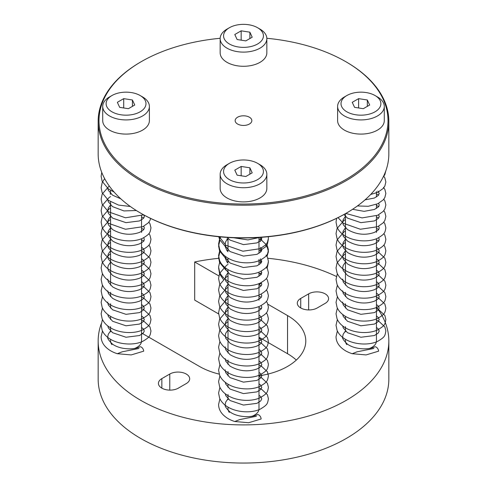 <?xml version="1.0" encoding="UTF-8"?>
<svg xmlns="http://www.w3.org/2000/svg" width="487" height="487" viewBox="0 0 487 487"><rect width="100%" height="100%" fill="white"/><g stroke="black" fill="none" stroke-linecap="round" stroke-linejoin="round"><path stroke-width="0.73" d="M178.345 388.145A11.67 6.739 180 0 1 161.842 388.145A11.67 6.739 180 0 1 158.427 383.385A11.67 6.739 180 0 1 161.842 378.618L169.768 374.04A11.67 6.739 180 0 1 182.485 372.579A11.67 6.739 180 0 1 189.693 378.807A11.67 6.739 180 0 1 186.271 383.567L178.345 388.145M300.729 307.961A11.67 6.739 0 0 0 317.232 307.961L325.158 303.383A11.67 6.739 0 0 0 328.573 298.622A11.67 6.739 0 0 0 321.371 292.395A11.67 6.739 0 0 0 308.655 293.856L300.729 298.434A11.67 6.739 0 0 0 297.307 303.2A11.67 6.739 0 0 0 300.729 307.961L300.729 298.434M101.223 323.867A145.339 83.91 0 0 0 98.161 341.003A145.339 83.91 0 0 0 140.731 400.332A145.339 83.91 0 0 0 299.115 418.522A145.339 83.91 0 0 0 388.839 341.003A145.339 83.91 0 0 0 376.439 307.09M98.161 341.003L98.161 379.142A145.339 83.91 0 0 0 140.731 438.477A145.339 83.91 0 0 0 299.115 456.666A145.339 83.91 0 0 0 388.839 379.142L388.839 341.003M336.377 276.464A145.339 83.91 0 0 0 267.887 258.28M218.614 258.329A145.339 83.91 0 0 0 194.69 261.963L194.69 300.108L218.645 313.938M141.54 332.992L199.457 366.431A62.287 35.959 0 0 0 219.217 374.119M258.987 375.836A62.287 35.959 0 0 0 305.787 341.003A62.287 35.959 0 0 0 287.543 315.576L267.929 304.247M218.84 275.91L194.69 261.963M296.309 360.076A62.287 35.959 0 0 0 287.543 353.714L258.987 337.229M141.321 179.612A144.505 83.429 0 0 0 345.679 179.612A144.505 83.429 0 0 0 345.685 61.624A144.505 83.429 0 0 0 345.679 61.624L346.269 61.965A145.339 83.91 180 0 1 388.839 121.3A145.339 83.91 180 0 1 299.115 198.818A145.339 83.91 180 0 1 140.731 180.628A145.339 83.91 180 0 1 98.161 121.3A145.339 83.91 180 0 1 140.731 61.965L141.315 61.624A144.505 83.429 0 0 0 141.321 179.612M346.269 213.178L345.685 213.519A144.505 83.429 180 0 1 141.321 213.519L140.731 213.178A145.339 83.91 0 0 0 346.269 213.178A145.339 83.91 0 0 0 388.839 153.843L388.839 121.3M249.405 117.209A8.346 4.821 0 0 0 240.304 116.168A8.346 4.821 0 0 0 235.154 120.618A8.346 4.821 0 0 0 237.595 124.027A8.346 4.821 0 0 0 246.696 125.074A8.346 4.821 0 0 0 251.846 120.618A8.346 4.821 0 0 0 249.405 117.209M141.321 213.519A144.505 83.429 180 0 1 141.315 213.519L140.731 213.178A145.339 83.91 0 0 1 98.161 153.843L98.161 121.3M346.269 61.965L345.685 61.624A144.505 83.429 0 0 0 266.827 38.284M220.173 38.284A144.505 83.429 0 0 0 141.315 61.624M226.997 29.11L229.407 27.722L226.997 29.11A23.339 13.472 0 0 0 220.161 38.637L220.161 52.809A23.339 13.472 0 0 0 234.57 65.258A23.339 13.472 0 0 0 260.003 62.336A23.339 13.472 0 0 0 266.839 52.809L266.839 38.637A23.339 13.472 0 0 0 260.003 29.11L257.593 27.722A19.93 11.505 0 0 0 229.407 27.722L229.407 27.722A19.93 11.505 0 0 0 229.407 43.994A19.93 11.505 0 0 0 257.593 43.994A19.93 11.505 0 0 0 257.593 27.722M220.161 38.637A23.339 13.472 0 0 0 234.57 51.086A23.339 13.472 0 0 0 260.003 48.164A23.339 13.472 0 0 0 266.839 38.637M241.168 30.833L249.874 32.179L252.205 37.207L245.832 40.884L237.126 39.538L234.795 34.51L241.168 30.833L241.168 40.165M249.874 38.552L249.874 32.179M258.987 284.451L261.117 283.361A3.324 1.918 60 0 0 261.05 282.679M345.46 339.281L345.46 341.003A15.487 8.943 0 0 0 346.781 344.607M369.761 348.357A15.487 8.943 0 0 0 371.904 347.322A15.487 8.943 0 0 0 376.439 341.003L376.439 238.727M344.449 96.919L346.854 95.531L344.449 96.919A23.339 13.472 0 0 0 337.613 106.446L337.613 120.618A23.339 13.472 0 0 0 352.022 133.067A23.339 13.472 0 0 0 377.449 130.145A23.339 13.472 0 0 0 384.286 120.618L384.286 106.446A23.339 13.472 0 0 0 377.449 96.919L375.045 95.531A19.93 11.505 0 0 0 346.854 95.531L346.854 95.531A19.93 11.505 0 0 0 346.854 111.803A19.93 11.505 0 0 0 375.045 111.803A19.93 11.505 0 0 0 375.045 95.531M337.613 106.446A23.339 13.472 0 0 0 352.022 118.895A23.339 13.472 0 0 0 377.449 115.973A23.339 13.472 0 0 0 384.286 106.446M358.615 98.642L367.326 99.987L369.657 105.015L363.284 108.692L354.579 107.347L352.241 102.319L358.615 98.642L358.615 107.974M367.326 106.361L367.326 99.987M373.87 348.461L357.068 351.809L352.217 353.702L366.09 354.926L378.569 351.176A3.324 1.918 60 0 0 377.182 347.901A3.324 1.918 60 0 0 374.661 346.89C368.58 350.019 354.761 349.599 347.328 344.059C343.475 340.352 341.923 337.899 342.678 336.706L343.165 334.252L345.46 330.923M228.013 407.089L228.013 408.812A15.487 8.943 0 0 0 229.328 412.422M252.309 416.166A15.487 8.943 0 0 0 254.451 415.131A15.487 8.943 0 0 0 258.987 408.812L258.987 306.536M226.997 164.728L229.407 163.34L226.997 164.728A23.339 13.472 0 0 0 220.161 174.255L220.161 188.426A23.339 13.472 0 0 0 234.57 200.875A23.339 13.472 0 0 0 260.003 197.953A23.339 13.472 0 0 0 266.839 188.426L266.839 174.255A23.339 13.472 0 0 0 260.003 164.728L257.593 163.34A19.93 11.505 0 0 0 229.407 163.34L229.407 163.34A19.93 11.505 0 0 0 229.407 179.612A19.93 11.505 0 0 0 257.593 179.612A19.93 11.505 0 0 0 257.593 163.34M220.161 174.255A23.339 13.472 0 0 0 234.57 186.704A23.339 13.472 0 0 0 260.003 183.782A23.339 13.472 0 0 0 266.839 174.255M241.168 166.451L249.874 167.796L252.205 172.824L245.832 176.501L237.126 175.156L234.795 170.127L241.168 166.451L241.168 175.783M249.874 174.169L249.874 167.796M256.418 416.269L239.616 419.617L234.764 421.511L248.638 422.734L261.117 418.984A3.324 1.918 60 0 0 259.729 415.709A3.324 1.918 60 0 0 257.209 414.699C251.128 417.828 237.315 417.408 229.876 411.868C226.023 408.161 224.477 405.708 225.231 404.514L225.718 402.061L228.013 398.731M110.561 339.281L110.561 341.003A15.487 8.943 0 0 0 111.876 344.607M134.862 348.357A15.487 8.943 0 0 0 137.005 347.322A15.487 8.943 0 0 0 141.54 341.003L141.54 238.727M109.551 96.919L111.955 95.531L109.551 96.919A23.339 13.472 0 0 0 102.714 106.446L102.714 120.618A23.339 13.472 0 0 0 117.117 133.067A23.339 13.472 0 0 0 142.551 130.145A23.339 13.472 0 0 0 149.387 120.618L149.387 106.446A23.339 13.472 0 0 0 142.551 96.919L140.146 95.531A19.93 11.505 0 0 0 111.955 95.531L111.955 95.531A19.93 11.505 0 0 0 111.955 111.803A19.93 11.505 0 0 0 140.146 111.803A19.93 11.505 0 0 0 140.146 95.531M102.714 106.446A23.339 13.472 0 0 0 117.117 118.895A23.339 13.472 0 0 0 142.551 115.973A23.339 13.472 0 0 0 149.387 106.446M123.716 98.642L132.421 99.987L134.759 105.015L128.385 108.692L119.674 107.347L117.343 102.319L123.716 98.642L123.716 107.974M132.421 106.361L132.421 99.987M138.972 348.461L122.164 351.809L117.318 353.702L131.192 354.926L143.665 351.176A3.324 1.918 60 0 0 142.283 347.901A3.324 1.918 60 0 0 139.757 346.89C133.681 350.019 119.863 349.599 112.424 344.059C108.577 340.352 107.024 337.899 107.779 336.706L108.266 334.252L110.561 330.923M287.543 353.714L287.543 315.576M308.655 309.933L308.655 293.856M161.842 388.145L161.842 378.618M169.768 390.117L169.768 374.04M259.918 260.302L261.549 262.213M259.918 248.845L261.549 250.756M259.955 237.412L261.458 239.117L261.769 240.243M218.62 267.947L219.631 274.004L223.363 279.404M268.361 262.213L267.387 267.284L266.797 268.288M261.184 271.149L261.769 272.726L258.987 274.053M228.013 271.472L225.81 270.029L219.594 262.463L218.584 257.434L219.911 251.706M265.549 245.028L267.418 247.639L268.416 251.706L267.016 256.485M260.442 258.853L261.769 261.263L259.894 262.213M228.013 260.015L225.81 258.567L219.594 251L218.584 245.978L219.911 240.243M268.355 239.227L267.387 244.364L265.75 246.708L259.894 250.756M228.013 248.553L225.81 247.104L219.594 239.543L218.779 236.725M261.507 237.303L261.769 238.344L258.987 239.677M228.013 263.217L227.112 262.213M226.851 261.878L225.274 258.159M228.013 251.755L227.112 250.756M226.851 250.415L225.274 246.702M228.013 240.292L226.851 238.959M258.987 240.815L260.533 241.491M345.46 331.86L345.46 326.692M345.46 319.563L345.46 316.361M345.46 308.107L345.46 303.772M345.46 296.644L345.46 292.31M345.46 285.181L345.46 213.647M376.439 232.409L376.439 215.808M376.439 208.43L376.439 204.345M376.439 196.967L376.439 191.622M376.439 327.459L378.113 328.78L379.221 330.971L378.18 333.102L374.406 335.537L360.904 337.248L347.499 332.718L343.232 327.848L342.72 325.967M376.439 316.002L378.113 317.323L379.221 319.515L378.18 321.639L374.406 324.08L360.904 325.791L347.499 321.262L343.232 316.386L342.72 314.511M376.439 304.539L378.113 305.86L379.221 308.052L378.18 310.182L374.406 312.617L360.904 314.328L347.499 309.799L343.232 304.929L342.72 303.048M342.678 302.324L342.684 302.013M376.439 293.083L378.113 294.404L379.221 296.595C378.642 297.825 380.006 298.141 374.406 301.161C365.378 304.332 356.405 303.395 347.499 298.342L343.232 293.466L342.678 290.867M376.439 281.62L378.113 282.941L379.221 285.132C378.642 286.362 380.006 286.679 374.406 289.698C365.378 292.876 356.405 291.932 347.499 286.88L343.232 282.01L342.684 279.094M376.439 270.163L378.113 271.484L379.221 273.676C378.642 274.905 380.006 275.222 374.406 278.241C365.378 281.413 356.405 280.475 347.499 275.423L343.232 270.547L342.678 267.947L343.165 265.494L345.46 262.164M376.439 258.7L378.113 260.021L379.221 262.213C378.642 263.443 380.006 263.759 374.406 266.779C365.378 269.956 356.405 269.013 347.499 263.96L343.232 259.09L342.678 256.485L343.165 254.031L345.46 250.708M376.439 247.238L378.113 248.559L379.221 250.756C378.642 251.986 380.006 252.303 374.406 255.316C365.378 258.494 356.405 257.556 347.499 252.503L343.232 247.627L342.678 245.028L343.165 242.575L345.46 239.245M378.636 237.723L379.221 239.294C378.642 240.523 380.006 240.84 374.406 243.859C365.378 247.037 356.405 246.093 347.499 241.041L343.232 236.171L342.678 233.565L343.165 231.112L345.46 227.788M378.636 226.26L379.221 227.837C378.642 229.067 380.006 229.383 374.406 232.396C365.378 235.574 356.405 234.637 347.499 229.578L343.232 224.708L342.678 222.102L343.165 219.655L345.46 216.325M378.636 214.804L379.221 216.374L378.898 217.525L378.18 218.499L374.406 220.94L360.904 222.65L347.499 218.121L343.907 214.523M378.636 203.341L379.221 204.917L378.898 206.062L378.18 207.042L374.406 209.477L364.118 211.34L352.57 209.3M377.894 191.044L379.221 193.455L378.18 195.579L374.406 198.02L365.025 199.871M337.357 330.971L336.036 336.706C336.091 340.279 337.43 343.518 340.06 346.421C343.116 349.703 347.164 352.125 352.217 353.702M376.439 320.087L378.679 321.116L384.864 326.911L385.862 330.971C384.931 335.927 385.107 336.888 377.754 341.296C368.385 345.855 352.223 344.638 343.262 337.838C340.358 335.713 338.288 333.193 337.047 330.271L336.036 325.243L337.357 319.515M376.439 308.624L378.679 309.653L384.864 315.448L385.862 319.515C384.931 324.47 385.107 325.432 377.754 329.839C368.385 334.392 352.223 333.175 343.262 326.375C340.358 324.251 338.288 321.73 337.047 318.808L336.036 313.786L337.357 308.052M376.439 297.161L378.679 298.19L384.864 303.991L385.862 308.052C384.931 313.007 385.107 313.969 377.754 318.376C368.385 322.936 352.223 321.718 343.262 314.919C340.358 312.794 338.288 310.274 337.047 307.352L336.036 302.324L337.485 296.327M376.439 285.705L378.679 286.733L384.864 292.529L385.862 296.595C384.931 301.544 385.107 302.506 377.754 306.92C368.385 311.473 352.223 310.256 343.262 303.456C340.358 301.331 338.288 298.811 337.047 295.889L336.036 290.867L337.357 285.132M376.439 274.242L378.679 275.271L384.864 281.072L385.862 285.132C384.931 290.088 385.107 291.049 377.754 295.457C368.385 300.016 352.223 298.793 343.262 291.993C340.358 289.875 338.288 287.354 337.047 284.432L336.036 279.404L337.357 273.676M376.439 262.785L378.679 263.814L384.864 269.609L385.862 273.676C384.931 278.625 385.107 279.587 377.754 284C368.385 288.554 352.223 287.336 343.262 280.536C340.358 278.412 338.288 275.892 337.047 272.97L336.036 267.947L337.077 262.84L344.023 254.817L345.46 253.91M376.439 251.322L378.679 252.351L384.864 258.153L385.862 262.213C384.931 267.168 385.107 268.13 377.754 272.537C368.385 277.097 352.223 275.873 343.262 269.074C340.358 266.955 338.288 264.435 337.047 261.513L336.036 256.485L337.077 251.377L344.023 243.354L345.46 242.447M383.811 245.028L384.864 246.69L385.862 250.756C384.931 255.705 385.107 256.667 377.754 261.081C368.385 265.634 352.223 264.417 343.262 257.617C340.358 255.492 338.288 252.972 337.047 250.05L336.036 245.028L337.077 239.914L344.023 231.897L345.46 230.99M383.811 233.565L384.864 235.233L385.862 239.294C384.931 244.249 385.107 245.211 377.754 249.618C368.385 254.177 352.223 252.954 343.262 246.154C340.358 244.036 338.288 241.515 337.047 238.593L336.036 233.565L337.077 228.458L344.023 220.434L345.46 219.527M383.811 222.102L384.864 223.77L385.862 227.837C384.931 232.786 385.107 233.748 377.754 238.161C368.385 242.715 352.223 241.497 343.262 234.697C340.358 232.573 338.288 230.053 337.047 227.131L336.036 222.102L336.596 218.334M383.811 210.646L384.864 212.314L385.862 216.374L384.84 220.495L383.202 222.839L377.754 226.698L360.356 229.249L343.262 223.235L338.027 217.628M383.811 199.183L384.864 200.851L385.862 204.917L384.84 209.033L383.202 211.376L377.754 215.242L362.054 217.908L345.825 213.434M383.488 187.325L384.864 189.394L385.862 193.455L384.84 197.57L383.202 199.913L377.754 203.779L368.275 206.281L357.421 205.952M383.653 176.063L384.864 177.932L385.862 181.998L384.84 186.113L383.202 188.457L377.754 192.322L370.656 194.483M385.862 170.736L384.84 174.65L383.19 177.012M376.439 239.866L378.868 240.992M376.439 228.403L378.636 229.407M376.439 216.946L378.636 217.951M376.439 205.484L378.868 206.616M376.439 194.027L378.636 195.031M228.013 399.669L228.013 394.5M228.013 387.372L228.013 384.17M228.013 375.915L228.013 371.581M228.013 364.453L228.013 360.118M228.013 352.996L228.013 269.573M228.013 262.152L228.013 258.11M228.013 250.689L228.013 237.473M258.987 300.217L258.987 283.617M258.987 276.239L258.987 272.154M258.987 264.776L258.987 259.431M258.987 253.319L258.987 237.473M258.987 395.267L260.667 396.588L261.769 398.786L260.728 400.911L256.959 403.346L243.451 405.056L230.047 400.527L225.779 395.657L225.274 393.776M258.987 383.811L260.667 385.132L261.769 387.323L260.728 389.448L256.959 391.889L243.451 393.599L230.047 389.07L225.779 384.194L225.274 382.319M258.987 372.348L260.667 373.669L261.769 375.861L260.728 377.991L256.959 380.426L243.451 382.137L230.047 377.608L225.779 372.738L225.274 370.857M225.231 370.132L225.238 369.822M258.987 360.891L260.667 362.212L261.769 364.404C261.196 365.634 262.56 365.95 256.959 368.969C247.926 372.141 238.959 371.204 230.047 366.151L225.779 361.275L225.231 358.676M258.987 349.429L260.667 350.75L261.769 352.941C261.196 354.171 262.56 354.487 256.959 357.507C247.926 360.684 238.959 359.741 230.047 354.688L225.779 349.818L225.238 346.902M258.987 337.972L260.667 339.293L261.769 341.484C261.196 342.714 262.56 343.031 256.959 346.05C247.926 349.222 238.959 348.284 230.047 343.232L225.779 338.355L225.231 335.756L225.718 333.303L228.013 329.973M258.987 326.509L260.667 327.83L261.769 330.022C261.196 331.251 262.56 331.568 256.959 334.587C247.926 337.765 238.959 336.821 230.047 331.769L225.779 326.899L225.231 324.293L225.718 321.84L228.013 318.516M258.987 315.052L260.667 316.373L261.769 318.565C261.196 319.795 262.56 320.111 256.959 323.131C247.926 326.302 238.959 325.365 230.047 320.312L225.779 315.436L225.231 312.837L225.718 310.383L228.013 307.053M261.184 305.532L261.769 307.102C261.196 308.332 262.56 308.648 256.959 311.668C247.926 314.846 238.959 313.902 230.047 308.849L225.779 303.979L225.231 301.374L225.718 298.921L228.013 295.597M261.184 294.069L261.769 295.646C261.196 296.875 262.56 297.192 256.959 300.205C247.926 303.383 238.959 302.445 230.047 297.393L225.779 292.517L225.231 289.917L225.718 287.464L228.013 284.134M261.184 282.612L261.769 284.183L261.452 285.333L260.728 286.313L256.959 288.748L243.451 290.459L230.047 285.93L225.779 281.06L225.274 279.179M225.231 278.454L225.718 276.001L228.013 272.677M227.587 261.659L228.013 261.215M227.587 250.196L228.013 249.758M260.442 247.39L261.458 248.674L261.769 249.807L261.452 250.951L260.728 251.931L256.959 254.366L243.451 256.083L230.047 251.548L225.779 246.678L225.274 244.797M225.231 244.072L225.718 241.625L228.013 238.295M233.577 237.759L247.938 239.914L259.839 237.419M219.911 398.786L218.584 404.514C218.639 408.088 219.984 411.326 222.608 414.236C225.664 417.511 229.718 419.934 234.764 421.511M258.987 387.896L261.233 388.924L267.418 394.72L268.416 398.786C267.479 403.735 267.655 404.697 260.302 409.11C250.933 413.664 234.777 412.446 225.81 405.647C222.906 403.522 220.836 401.002 219.594 398.08L218.584 393.052L219.911 387.323M258.987 376.433L261.233 377.462L267.418 383.257L268.416 387.323C267.479 392.279 267.655 393.24 260.302 397.648C250.933 402.201 234.777 400.984 225.81 394.184C222.906 392.065 220.836 389.539 219.594 386.617L218.584 381.595L219.911 375.861M258.987 364.976L261.233 366.005L267.418 371.8L268.416 375.861C267.479 380.816 267.655 381.778 260.302 386.185C250.933 390.744 234.777 389.527 225.81 382.727C222.906 380.603 220.836 378.082 219.594 375.16L218.584 370.132L220.039 364.136M258.987 353.513L261.233 354.542L267.418 360.337L268.416 364.404C267.479 369.359 267.655 370.321 260.302 374.728C250.933 379.282 234.777 378.064 225.81 371.264C222.906 369.14 220.836 366.62 219.594 363.698L218.584 358.676L219.911 352.941M258.987 342.051L261.233 343.079L267.418 348.881L268.416 352.941C267.479 357.896 267.655 358.858 260.302 363.265C250.933 367.825 234.777 366.608 225.81 359.808C222.906 357.683 220.836 355.163 219.594 352.241L218.584 347.213L219.911 341.484M258.987 330.594L261.233 331.623L267.418 337.418L268.416 341.484C267.479 346.434 267.655 347.395 260.302 351.809C250.933 356.362 234.777 355.145 225.81 348.345C222.906 346.22 220.836 343.7 219.594 340.778L218.584 335.756L219.631 330.649L226.577 322.625L228.013 321.718M258.987 319.131L261.233 320.16L267.418 325.961L268.416 330.022C267.479 334.977 267.655 335.939 260.302 340.346C250.933 344.906 234.777 343.682 225.81 336.882C222.906 334.764 220.836 332.244 219.594 329.322L218.584 324.293L219.631 319.186L226.577 311.163L228.013 310.256M266.365 312.837L267.418 314.499L268.416 318.565C267.479 323.514 267.655 324.476 260.302 328.889C250.933 333.443 234.777 332.225 225.81 325.426C222.906 323.301 220.836 320.781 219.594 317.859L218.584 312.837L219.631 307.729L226.577 299.706L228.013 298.799M266.365 301.374L267.418 303.042L268.416 307.102C267.479 312.057 267.655 313.019 260.302 317.427C250.933 321.986 234.777 320.763 225.81 313.963C222.906 311.844 220.836 309.324 219.594 306.402L218.584 301.374L219.631 296.266L226.577 288.243L228.013 287.336M266.365 289.917L267.418 291.579L268.416 295.646C267.479 300.595 267.655 301.556 260.302 305.97C250.933 310.523 234.777 309.306 225.81 302.506C222.906 300.382 220.836 297.861 219.594 294.939L218.584 289.917L219.631 284.804L226.577 276.786L228.013 275.879M266.365 278.454L267.418 280.122L268.416 284.183C267.479 289.138 267.655 290.1 260.302 294.507C250.933 299.067 234.777 297.843 225.81 291.043C222.906 288.925 220.836 286.405 219.594 283.483L218.584 278.454L219.631 273.347L226.577 265.324L228.013 264.417M266.365 266.992L267.418 268.66L268.416 272.726C267.479 277.675 267.655 278.637 260.302 283.05C250.933 287.604 234.777 286.386 225.81 279.587C222.906 277.462 220.836 274.942 219.594 272.02L218.584 266.992L219.911 261.263M266.042 255.133L267.418 257.203L268.416 261.263C267.479 266.219 267.655 267.18 260.302 271.588C250.933 276.147 234.777 274.924 225.81 268.124C222.906 266.005 220.836 263.479 219.594 260.563L218.584 255.535L219.911 249.807M258.987 238.916L261.233 239.945L267.418 245.74L268.416 249.807C267.479 254.756 267.655 255.718 260.302 260.131C250.933 264.685 234.777 263.467 225.81 256.667C222.906 254.543 220.836 252.023 219.594 249.101L218.584 244.072L219.631 238.965L220.69 236.907M268.258 236.719L268.416 238.344L267.387 242.459L265.75 244.803L260.302 248.668L242.903 251.219L225.81 245.205L219.272 236.773M261.769 272.726L260.728 274.851L256.959 277.286L243.451 279.002L230.047 274.467L225.779 269.597L225.274 267.716M261.769 261.263L260.728 263.388L256.959 265.829L243.451 267.54L230.047 263.01L225.779 258.14L225.274 256.259M261.769 238.344L260.728 240.468L256.959 242.91L243.451 244.62L230.047 240.091L227.131 237.419M258.987 307.674L261.422 308.801M258.987 296.212L261.184 297.216M258.987 284.755L261.184 285.759M258.987 273.292L261.422 274.425M258.987 261.836L261.184 262.84M258.987 250.373L261.184 251.377M110.561 331.86L110.561 326.692M110.561 319.563L110.561 316.361M110.561 308.107L110.561 303.772M110.561 296.644L110.561 292.31M110.561 285.181L110.561 201.764M110.561 194.343L110.561 190.301M141.54 232.409L141.54 215.808M141.54 327.459L143.215 328.78L144.322 330.971L143.275 333.102L139.507 335.537L126.005 337.248L112.6 332.718L108.333 327.848L107.822 325.967M141.54 316.002L143.215 317.323L144.322 319.515L143.275 321.639L139.507 324.08L126.005 325.791L112.6 321.262L108.333 316.386L107.822 314.511M141.54 304.539L143.215 305.86L144.322 308.052L143.275 310.182L139.507 312.617L126.005 314.328L112.6 309.799L108.333 304.929L107.822 303.048M107.779 302.324L107.785 302.013M141.54 293.083L143.215 294.404L144.322 296.595C143.744 297.825 145.108 298.141 139.507 301.161C130.473 304.332 121.507 303.395 112.6 298.342L108.333 293.466L107.779 290.867M141.54 281.62L143.215 282.941L144.322 285.132C143.744 286.362 145.108 286.679 139.507 289.698C130.473 292.876 121.507 291.932 112.6 286.88L108.333 282.01L107.785 279.094M141.54 270.163L143.215 271.484L144.322 273.676C143.744 274.905 145.108 275.222 139.507 278.241C130.473 281.413 121.507 280.475 112.6 275.423L108.333 270.547L107.779 267.947L108.266 265.494L110.561 262.164M141.54 258.7L143.215 260.021L144.322 262.213C143.744 263.443 145.108 263.759 139.507 266.779C130.473 269.956 121.507 269.013 112.6 263.96L108.333 259.09L107.779 256.485L108.266 254.031L110.561 250.708M141.54 247.238L143.215 248.559L144.322 250.756C143.744 251.986 145.108 252.303 139.507 255.316C130.473 258.494 121.507 257.556 112.6 252.503L108.333 247.627L107.779 245.028L108.266 242.575L110.561 239.245M143.732 237.723L144.322 239.294C143.744 240.523 145.108 240.84 139.507 243.859C130.473 247.037 121.507 246.093 112.6 241.041L108.333 236.171L107.779 233.565L108.266 231.112L110.561 227.788M143.732 226.26L144.322 227.837C143.744 229.067 145.108 229.383 139.507 232.396C130.473 235.574 121.507 234.637 112.6 229.578L108.333 224.708L107.779 222.102L108.266 219.655L110.561 216.325M143.823 214.925L144.322 216.374L144 217.525L143.275 218.499L139.507 220.94L126.005 222.65L112.6 218.121L108.333 213.251L107.822 211.37M107.779 210.646L108.266 208.192L110.561 204.869M110.141 193.85L110.561 193.406M102.459 330.971L101.138 336.706C101.193 340.279 102.532 343.518 105.162 346.421C108.211 349.703 112.266 352.125 117.318 353.702M141.54 320.087L143.781 321.116L149.966 326.911L150.964 330.971C150.033 335.927 150.209 336.888 142.849 341.296C133.481 345.855 117.324 344.638 108.358 337.838C105.46 335.713 103.39 333.193 102.148 330.271L101.138 325.243L102.459 319.515M141.54 308.624L143.781 309.653L149.966 315.448L150.964 319.515C150.033 324.47 150.209 325.432 142.849 329.839C133.481 334.392 117.324 333.175 108.358 326.375C105.46 324.251 103.39 321.73 102.148 318.808L101.138 313.786L102.459 308.052M141.54 297.161L143.781 298.19L149.966 303.991L150.964 308.052C150.033 313.007 150.209 313.969 142.849 318.376C133.481 322.936 117.324 321.718 108.358 314.919C105.46 312.794 103.39 310.274 102.148 307.352L101.138 302.324L102.587 296.327M141.54 285.705L143.781 286.733L149.966 292.529L150.964 296.595C150.033 301.544 150.209 302.506 142.849 306.92C133.481 311.473 117.324 310.256 108.358 303.456C105.46 301.331 103.39 298.811 102.148 295.889L101.138 290.867L102.459 285.132M141.54 274.242L143.781 275.271L149.966 281.072L150.964 285.132C150.033 290.088 150.209 291.049 142.849 295.457C133.481 300.016 117.324 298.793 108.358 291.993C105.46 289.875 103.39 287.354 102.148 284.432L101.138 279.404L102.459 273.676M141.54 262.785L143.781 263.814L149.966 269.609L150.964 273.676C150.033 278.625 150.209 279.587 142.849 284C133.481 288.554 117.324 287.336 108.358 280.536C105.46 278.412 103.39 275.892 102.148 272.97L101.138 267.947L102.179 262.84L109.125 254.817L110.561 253.91M141.54 251.322L143.781 252.351L149.966 258.153L150.964 262.213C150.033 267.168 150.209 268.13 142.849 272.537C133.481 277.097 117.324 275.873 108.358 269.074C105.46 266.955 103.39 264.435 102.148 261.513L101.138 256.485L102.179 251.377L109.125 243.354L110.561 242.447M148.912 245.028L149.966 246.69L150.964 250.756C150.033 255.705 150.209 256.667 142.849 261.081C133.481 265.634 117.324 264.417 108.358 257.617C105.46 255.492 103.39 252.972 102.148 250.05L101.138 245.028L102.179 239.914L109.125 231.897L110.561 230.99M148.912 233.565L149.966 235.233L150.964 239.294C150.033 244.249 150.209 245.211 142.849 249.618C133.481 254.177 117.324 252.954 108.358 246.154C105.46 244.036 103.39 241.515 102.148 238.593L101.138 233.565L102.179 228.458L109.125 220.434L110.561 219.527M148.912 222.102L149.966 223.77L150.964 227.837C150.033 232.786 150.209 233.748 142.849 238.161C133.481 242.715 117.324 241.497 108.358 234.697C105.46 232.573 103.39 230.053 102.148 227.131L101.138 222.102L102.179 216.995L109.125 208.972L110.561 208.071M150.702 218.48L149.941 220.495L148.304 222.839L142.849 226.698L125.457 229.249L108.358 223.235L102.148 215.674L101.138 210.646L102.179 205.538L109.125 197.515L110.561 196.608M143.659 214.84L125.457 217.786L108.358 211.778L102.148 204.211L101.138 199.183L102.179 194.076L109.24 185.979M130.321 206.488L118.511 205.07L108.358 200.315L102.148 192.755L101.138 187.726L102.179 182.619L104.638 178.607M114.147 192.103L108.358 188.859L102.148 181.292L101.138 176.264L101.74 172.355M136.33 210.524L123.911 210.926L112.6 206.658L108.333 201.788L107.822 199.907M120.819 198.83L112.6 195.202L108.333 190.332L107.822 188.451M141.54 239.866L143.969 240.992M141.54 228.403L143.732 229.407M141.54 216.946L143.732 217.951"/></g></svg>
